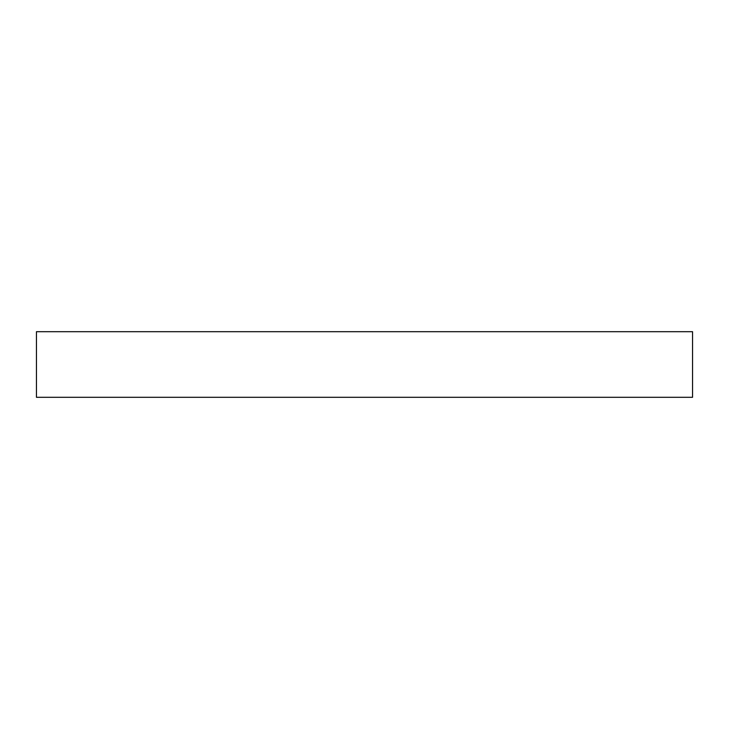 <?xml version="1.0" encoding="UTF-8"?>
<svg xmlns="http://www.w3.org/2000/svg" width="729" height="729" viewBox="0 0 729 729"><rect width="100%" height="100%" fill="white"/><g stroke="black" fill="none" stroke-linecap="round" stroke-linejoin="round"><path stroke-width="1.09" d="M692.55 397.305L36.45 397.305L36.45 331.695L692.55 331.695L692.55 397.305"/></g></svg>
